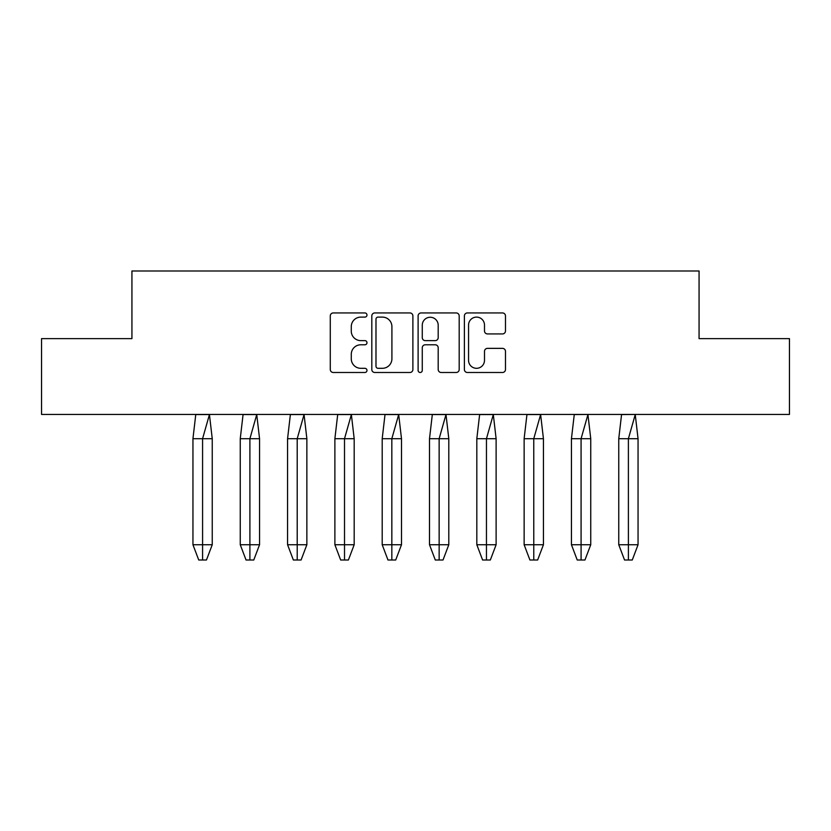 <?xml version="1.0" encoding="UTF-8"?>
<svg xmlns="http://www.w3.org/2000/svg" width="831" height="831" viewBox="0 0 831 831"><rect width="100%" height="100%" fill="white"/><g stroke="black" fill="none" stroke-linecap="round" stroke-linejoin="round"><path stroke-width="1.25" d="M366.98 315.022A2.088 2.088 0 0 0 364.892 312.944L333.262 312.944A2.981 2.981 0 0 0 330.281 315.915L330.281 369.504A2.981 2.981 0 0 0 333.262 372.485L364.892 372.485A2.088 2.088 0 0 0 366.98 370.397A2.088 2.088 0 0 0 364.892 368.31L360.799 368.31A9.525 9.525 0 0 1 351.274 358.784L351.274 354.318A9.525 9.525 0 0 1 360.799 344.792L364.892 344.792A2.088 2.088 0 0 0 366.98 342.715A2.088 2.088 0 0 0 364.892 340.627L360.799 340.627A9.525 9.525 0 0 1 351.274 331.102L351.274 326.635A9.525 9.525 0 0 1 360.799 317.11L364.892 317.11A2.088 2.088 0 0 0 366.98 315.022M502.506 333.927A2.981 2.981 0 0 0 505.477 330.956L505.477 315.915A2.981 2.981 0 0 0 502.506 312.944L467.375 312.944A2.981 2.981 0 0 0 464.394 315.915L464.394 369.504A2.981 2.981 0 0 0 467.375 372.485L502.506 372.485A2.981 2.981 0 0 0 505.477 369.504L505.477 351.347A2.981 2.981 0 0 0 502.506 348.366L487.465 348.366A2.981 2.981 0 0 0 484.494 351.347L484.494 360.353A7.967 7.967 0 0 1 476.527 368.31A7.967 7.967 0 0 1 468.559 360.353L468.559 325.077A7.967 7.967 0 0 1 476.527 317.11A7.967 7.967 0 0 1 484.494 325.077L484.494 330.956A2.981 2.981 0 0 0 487.465 333.927L502.506 333.927M699.068 338.622L789.45 338.622L789.45 414.44L41.55 414.44L41.55 338.622L131.932 338.622L131.932 270.989L699.068 270.989L699.068 338.622M412.893 315.915A2.981 2.981 0 0 0 409.922 312.944L374.791 312.944A2.981 2.981 0 0 0 371.81 315.915L371.81 369.504A2.981 2.981 0 0 0 374.791 372.485L409.922 372.485A2.981 2.981 0 0 0 412.893 369.504L412.893 315.915M421.078 312.944L456.209 312.944A2.981 2.981 0 0 1 459.19 315.915L459.19 369.504A2.981 2.981 0 0 1 456.209 372.485L441.178 372.485A2.981 2.981 0 0 1 438.197 369.504L438.197 347.774A2.981 2.981 0 0 0 435.226 344.792L425.254 344.792A2.981 2.981 0 0 0 422.273 347.774L422.273 370.397A2.088 2.088 0 0 1 420.185 372.485A2.088 2.088 0 0 1 418.107 370.397L418.107 315.915A2.981 2.981 0 0 1 421.078 312.944M378.063 317.11A2.088 2.088 0 0 0 375.986 319.197L375.986 366.232A2.088 2.088 0 0 0 378.063 368.31L382.385 368.31A9.525 9.525 0 0 0 391.91 358.784L391.91 326.635A9.525 9.525 0 0 0 382.385 317.11L378.063 317.11M438.197 325.222A7.967 7.967 0 0 0 430.24 317.255A7.967 7.967 0 0 0 422.273 325.222L422.273 337.646A2.981 2.981 0 0 0 425.254 340.627L435.226 340.627A2.981 2.981 0 0 0 438.197 337.646L438.197 325.222M192.948 438.706L192.948 544.731L212.248 544.731L206.452 560.011L202.587 560.011L202.577 438.706L212.248 438.706L209.433 414.576L202.577 438.706L192.948 438.706L195.763 414.576L209.402 414.576M212.248 544.731L212.248 438.706M192.948 544.731L198.734 560.011L202.587 560.011M240.252 438.706L240.252 544.731L259.552 544.731L253.767 560.011L249.902 560.011L249.892 438.706L259.552 438.706L256.737 414.576L249.892 438.706L240.252 438.706L243.068 414.576L256.717 414.576M259.552 544.731L259.552 438.706M240.252 544.731L246.049 560.011L249.902 560.011M287.568 438.706L287.568 544.731L306.868 544.731L301.082 560.011L297.218 560.011L297.207 438.706L306.868 438.706L304.053 414.576L297.207 438.706L287.568 438.706L290.383 414.576L304.032 414.576M306.868 544.731L306.868 438.706M287.568 544.731L293.364 560.011L297.218 560.011M334.883 438.706L334.883 544.731L354.183 544.731L348.397 560.011L344.522 560.011L344.512 438.706L354.183 438.706L351.368 414.576L344.512 438.706L334.883 438.706L337.698 414.576L351.347 414.576M354.183 544.731L354.183 438.706M334.883 544.731L340.668 560.011L344.522 560.011M382.198 438.706L382.198 544.731L401.498 544.731L395.701 560.011L391.837 560.011L391.827 438.706L401.498 438.706L398.683 414.576L391.827 438.706L382.198 438.706L385.013 414.576L398.651 414.576M401.498 544.731L401.498 438.706M382.198 544.731L387.984 560.011L391.837 560.011M429.502 438.706L429.502 544.731L448.802 544.731L443.016 560.011L439.152 560.011L439.142 438.706L448.802 438.706L445.987 414.576L439.142 438.706L429.502 438.706L432.317 414.576L445.967 414.576M448.802 544.731L448.802 438.706M429.502 544.731L435.299 560.011L439.152 560.011M476.817 438.706L476.817 544.731L496.117 544.731L490.332 560.011L486.457 560.011L486.457 438.706L496.117 438.706L493.302 414.576L486.457 438.706L476.817 438.706L479.632 414.576L493.282 414.576M496.117 544.731L496.117 438.706M476.817 544.731L482.603 560.011L486.457 560.011M524.132 438.706L524.132 544.731L543.432 544.731L537.636 560.011L533.772 560.011L533.762 438.706L543.432 438.706L540.617 414.576L533.762 438.706L524.132 438.706L526.947 414.576L540.597 414.576M543.432 544.731L543.432 438.706M524.132 544.731L529.918 560.011L533.772 560.011M571.448 438.706L571.448 544.731L590.748 544.731L584.951 560.011L581.087 560.011L581.077 438.706L590.748 438.706L587.933 414.576L581.077 438.706L571.448 438.706L574.263 414.576L587.901 414.44M590.748 544.731L590.748 438.706M571.448 544.731L577.233 560.011L581.087 560.011M618.752 438.706L618.752 544.731L638.052 544.731L632.266 560.011L628.402 560.011L628.392 438.706L638.052 438.706L635.237 414.576L628.392 438.706L618.752 438.706L621.567 414.576L635.216 414.44M638.052 544.731L638.052 438.706M618.752 544.731L624.548 560.011L628.402 560.011"/></g></svg>
